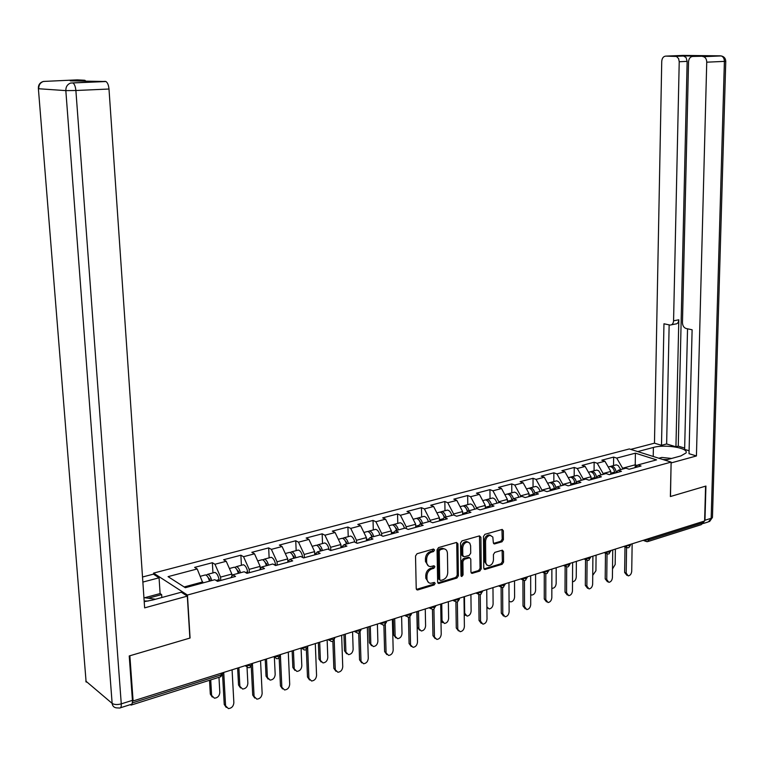 <?xml version="1.0" encoding="UTF-8"?>
<svg xmlns="http://www.w3.org/2000/svg" width="764" height="764" viewBox="0 0 764 764"><rect width="100%" height="100%" fill="white"/><g stroke="black" fill="none" stroke-linecap="round" stroke-linejoin="round"><path stroke-width="1.15" d="M434.573 549.994L433.474 549.029L417.039 553.728L415.521 556.001L416.227 588.595L417.812 589.932L434.143 584.966L435.184 583.39L434.363 582.416L430.762 583.285C428.451 583.104 427.191 581.614 426.981 578.835L426.923 576.142C427.152 572.561 428.757 570.164 431.727 568.932L433.828 568.311L434.878 566.735L434.038 565.752L430.514 566.592C428.155 566.42 426.866 564.921 426.646 562.084L426.598 559.372C426.828 555.781 428.432 553.375 431.412 552.171L433.522 551.56L434.573 549.994M428.384 565.914L425.481 561.53L425.424 558.818C425.663 555.227 427.267 552.83 430.237 551.627L432.348 551.016L433.341 549.068M416.428 589.397L432.978 584.384L433.971 582.502M428.642 582.588L425.815 578.272L425.758 575.578C425.997 571.997 427.592 569.6 430.562 568.368L432.663 567.747L433.656 565.828M501.996 541.791L503.409 539.623L503.352 530.808L502.215 529.423L484.901 534.332L483.459 536.519L483.774 568.11L484.892 569.476L502.149 564.271L503.562 562.113L503.495 551.541L502.378 550.175L494.843 552.372L493.42 554.54L493.458 559.811C493.095 563.278 491.529 565.264 488.74 565.78L486.601 564.768L485.77 562.571L485.551 541.351C485.894 537.913 487.451 535.927 490.211 535.392L492.828 537.044L493.315 542.574L494.451 543.949L501.996 541.791L500.802 541.275L502.215 539.117L501.938 529.462M133.108 700.97L129.861 655.77L190.074 638.026L187.447 595.041L671.126 462.105L670.372 496.533L705.583 486.162L704.609 520.991L133.108 700.97L132.439 700.416M457.932 543.834L456.404 542.478L438.565 547.578L437.065 549.822L437.648 582.101L438.813 583.486L456.92 578.033L458.381 575.817L457.932 543.834L456.519 542.45M462.01 540.874L479.429 535.898L480.909 537.245L481.234 568.884L479.802 571.071L472.076 573.372L470.939 572.007L470.786 559.153L469.631 557.768L464.34 559.286L462.888 561.502L463.06 574.929L461.79 576.514L460.988 575.559L460.539 543.089L462.01 540.874M187.447 595.041L153.554 573.105L629.335 448.945L671.126 462.105M613.54 465.582L613.635 457.092L601.822 460.205L604.907 461.227L610.789 471.436L610.751 474.253M613.635 457.092L616.729 458.094L635.4 453.167L656.582 459.871L637.835 464.951L641.044 466.002L629.154 469.239L625.955 468.179L618.238 470.271L621.438 471.34L609.28 474.645L606.091 473.565L598.202 475.705L601.392 476.803L588.958 480.184L585.787 479.076L577.718 481.263L580.888 482.38L568.168 485.847L565.007 484.71L556.755 486.945L559.907 488.101L546.9 491.644L543.758 490.478L535.316 492.77L538.448 493.945L525.126 497.574L522.003 496.371L513.36 498.72L516.474 499.923L502.836 503.638L499.742 502.416L490.889 504.813L493.983 506.054L480.021 509.855L476.946 508.604L467.874 511.059L470.939 512.329L456.643 516.225L453.587 514.936L444.304 517.457L447.341 518.756L432.691 522.748L429.664 521.43L420.152 524.009L423.161 525.346L408.138 529.433L405.149 528.077L395.389 530.722L398.369 532.097L382.965 536.29L380.014 534.895L370.005 537.608L372.956 539.021L357.16 543.319L354.238 541.886L343.972 544.675L346.885 546.117L330.678 550.529L327.794 549.058L317.27 551.914L320.135 553.403L303.499 557.93L300.663 556.421L289.862 559.353L292.679 560.881L275.603 565.532L272.805 563.975L261.718 566.984L264.497 568.559L246.963 573.334L244.213 571.739L232.819 574.824L235.541 576.438L217.53 581.347L214.837 579.704L185.327 587.707L168.061 576.648L197.198 568.951L202.832 582.961M212.946 572.914L212.363 562.715L194.629 567.385L197.198 568.951M212.363 562.715L214.97 564.252L226.23 561.282L231.845 574.05L231.96 576.085M241.405 565.284L240.889 555.208L223.604 559.754L226.23 561.282M240.889 555.208L243.544 556.708L254.507 553.804L260.161 566.382L260.295 569.008M269.138 557.854L268.67 547.893L251.833 552.324L254.507 553.804M268.67 547.893L271.373 549.354L282.059 546.527L287.751 558.904L287.885 562.046M296.165 550.615L295.754 540.759L279.347 545.085L282.059 546.527M295.754 540.759L298.495 542.182L308.914 539.432L314.634 551.627L314.758 554.865M322.523 543.548L322.16 533.816L306.154 538.028L308.914 539.432M322.16 533.816L324.939 535.201L335.1 532.518L340.849 544.531L340.954 547.731M348.231 536.662L347.906 527.036L332.302 531.142L335.1 532.518M347.906 527.036L350.733 528.382L360.637 525.766L366.405 537.608L366.5 540.769M373.3 529.949L373.033 520.427L357.81 524.429L360.637 525.766M373.033 520.427L375.888 521.736L385.553 519.186L391.349 530.856L391.426 533.988M397.777 523.388L397.547 513.971L382.688 517.877L385.553 519.186M397.547 513.971L400.431 515.251L409.867 512.759L415.673 524.266L415.74 527.361M421.661 516.989L421.47 507.668L406.973 511.488L409.867 512.759M421.47 507.668L424.392 508.919L433.599 506.484L439.424 517.839L439.481 520.895M444.992 510.734L444.839 501.518L430.676 505.252L433.599 506.484M444.839 501.518L447.78 502.741L456.776 500.363L462.621 511.555L462.659 514.583M467.778 504.632L467.663 495.511L453.826 499.159L456.776 500.363M467.663 495.511L470.624 496.705L479.42 494.384L485.264 505.424L485.293 508.423M490.039 498.672L489.953 489.648L476.44 493.2L479.42 494.384M489.953 489.648L492.942 490.803L501.537 488.54L507.391 499.427L507.411 502.397M511.784 492.837L511.746 483.908L498.539 487.384L501.537 488.54M511.746 483.908L514.755 485.044L523.149 482.829L529.013 493.573L529.022 496.514M533.052 487.146L533.043 478.302L520.131 481.702L523.149 482.829M533.043 478.302L536.07 479.41L544.274 477.242L550.147 487.852L550.147 490.755M553.843 481.568L553.862 472.82L541.237 476.144L544.274 477.242M553.862 472.82L556.908 473.9L564.94 471.78L570.813 482.256L570.803 485.13M574.175 476.125L574.232 467.463L561.884 470.719L564.94 471.78M574.232 467.463L577.298 468.523L585.138 466.441L591.021 476.784L590.992 479.63M594.067 470.796L594.144 462.22L582.072 465.4L585.138 466.441M594.144 462.22L597.228 463.251L604.907 461.227M610.789 471.436L603.111 473.508L603.102 474.377M615.612 472.926L618.238 470.271M597.228 463.251L603.111 473.508M591.021 476.784L583.171 478.913L583.171 479.782M595.605 478.379L598.202 475.705M577.298 468.523L583.171 478.913M570.813 482.256L562.791 484.433L562.781 485.312M575.139 483.946L577.718 481.263M556.908 473.9L562.791 484.433M550.147 487.852L541.943 490.077L541.943 490.966M554.206 489.648L556.755 486.945M536.07 479.41L541.943 490.077M529.013 493.573L520.618 495.846L520.628 496.753M532.794 495.483L535.316 492.77M514.755 485.044L520.618 495.846M507.391 499.427L498.806 501.757L498.806 502.664M510.868 501.451L513.36 498.72M492.942 490.803L498.806 501.757M485.264 505.424L476.478 507.802L476.488 508.728M488.435 507.563L490.889 504.813M470.624 496.705L476.478 507.802M462.621 511.555L453.615 513.991L453.635 514.955M465.457 513.819L467.874 511.059M447.78 502.741L453.615 513.991M439.424 517.839L430.208 520.332L430.237 521.678M441.917 520.236L444.304 517.457M424.392 508.919L430.208 520.332M415.673 524.266L406.238 526.826L406.276 528.592M417.803 526.797L420.152 524.009M400.431 515.251L406.238 526.826M391.349 530.856L381.666 533.473L381.733 535.707M393.088 533.53L395.389 530.722M375.888 521.736L381.666 533.473M366.405 537.608L356.492 540.291L356.578 543.032M367.751 540.434L370.005 537.608M350.733 528.382L356.492 540.291M340.849 544.531L330.678 547.282L330.793 550.5M341.766 547.511L343.972 544.675M324.939 535.201L330.678 547.282M314.634 551.627L304.206 554.454L304.339 557.701M315.112 554.769L317.27 551.914M298.495 542.182L304.206 554.454M287.751 558.904L277.046 561.807L277.198 565.093M287.761 562.218L289.862 559.353M271.373 549.354L277.046 561.807M260.161 566.382L249.179 569.352L249.351 572.685M259.684 569.868L261.718 566.984M243.544 556.708L249.179 569.352M231.845 574.05L220.567 577.097L220.758 580.468M230.843 577.727L232.819 574.824M214.97 564.252L220.567 577.097M130.338 704.637L131.055 705.115L131.876 704.007M202.775 581.92L184.162 586.962M702.708 521.592L702.67 522.862L701.276 524.658L648.197 541.456M153.631 574.28L153.554 573.105M637.291 465.496L635.199 464.818L622.612 468.227L622.603 469.086M637.835 464.951L635.19 467.597L635.4 453.167M616.729 458.094L622.612 468.227M437.839 582.894L455.745 577.469L457.206 575.254L456.748 543.309M440.284 549.622L439.233 551.188L439.73 579.494L440.551 580.468L443.005 579.761C445.928 578.529 447.503 576.151 447.742 572.608L447.427 553.337C447.217 550.481 445.937 548.982 443.569 548.819L440.284 549.622L439.109 549.077L438.068 550.643L439.233 551.188M439.949 580.172L438.565 578.931L438.068 550.643M444.486 548.924L442.394 548.285L441.315 548.447L442.49 548.991M439.109 549.077L441.315 548.447M471.13 572.79L478.617 570.527L480.05 568.34L479.496 535.879M469.402 557.796L468.447 557.233L463.165 558.751L461.704 560.957L461.886 574.366L463.06 574.929M461.026 575.855L461.886 574.366M470.624 545.763L469.717 543.042L467.472 542.02C464.636 542.555 463.051 544.56 462.707 548.055L462.803 555.476L464.311 556.813L469.258 555.352L470.719 553.146L470.624 545.763M468.055 542.058L466.288 541.495C463.452 542.029 461.867 544.035 461.523 547.521L462.707 548.055M463.146 556.488L461.618 554.931L461.523 547.521M493.525 543.395L500.802 541.275M490.727 535.43L489.008 534.886C486.257 535.411 484.701 537.398 484.357 540.826L485.551 541.351M487.031 565.198L484.557 561.597L484.357 540.826M483.965 568.903L500.955 563.746L502.368 561.578L502.101 550.214M212.287 697.054L210.32 694.132L214.426 698.201C217.673 697.866 219.469 695.937 219.822 692.423L218.972 677.286M204.322 575.225L205.468 574.92C207.178 575.502 208.505 577.584 209.46 581.165M210.721 679.903L211.599 695.087M206.108 575.168L207.712 574.318C209.422 574.9 210.749 576.982 211.704 580.554M213.71 572.704L214.875 572.398C216.833 573.143 218.237 575.559 219.087 579.647L219.287 580.869M210.568 580.86L207.798 576.973M209.517 680.285L210.32 694.132M226.239 707.426L224.234 704.465L228.398 708.591C231.673 708.238 233.488 706.28 233.86 702.708L232.075 669.808M224.234 704.465L222.591 675.004M225.561 705.449L223.728 672.435M143.938 597.62L155.522 599.243M148.235 601.029L144.167 601.02M667.631 459.536L663.095 459.575M658.854 458.238L661.796 457.445L671.604 458.448M144.215 601.66L152.876 599.969L181.288 592.215L187.314 596.121L144.635 607.867L108.994 89.025L75.884 90.505L121.266 703.864L132.43 700.349L129.231 655.951L189.883 638.083L187.314 596.121M142.868 582.072L159.065 577.804L153.43 574.146L142.515 577.001M161.834 597.524L161.643 594.593L160.106 593.561L159.065 577.804M44.169 81.49L43.386 81.442C39.9 82.502 38.229 84.88 38.381 88.586L86.055 681.278L112.136 703.396L65.828 90.62L38.735 88.748C38.668 85.11 40.215 82.684 43.386 81.442L77.269 79.867L84.613 80.258L86.236 81.423M84.613 80.258L70.202 80.841L105.938 81.528C107.581 82.598 108.603 85.09 108.994 89.025M132.43 700.349C132.554 703.214 132 704.599 130.768 704.504L120.569 707.731M145.313 597.563L160.106 593.561M161.643 594.593L148.655 598.116M637.72 451.591L653.382 447.456C665.014 444.037 688.937 447.971 686.024 452.947L680.877 455.927L665.129 460.214M702.46 523.827L704.971 520.246L705.926 486.057L670.486 496.504L671.107 462.86M671.231 462.898L696.434 455.955L689.023 453.701L692.117 329.781L686.139 328.51C683.847 327.718 682.615 325.77 682.462 322.666L688.536 61.884C688.851 58.561 690.217 56.756 692.642 56.45L720.49 55.839L683.226 55.409L665.664 56.116C663.333 56.412 662.025 58.188 661.739 61.445L654.471 443.177L661.5 445.317L666.638 443.96L675.939 446.778L678.27 446.157L684.668 448.076M687.543 328.806L684.63 449.404L689.099 450.75M630.72 449.385L654.471 443.177M696.434 455.955L706.738 62.18C706.652 59.267 705.592 57.434 703.548 56.67L702.823 56.574M700.273 56.135L683.36 55.915L686.053 57.491L687.142 61.378L679.225 61.731L678.613 58.656L676.493 56.45L665.664 56.116M679.225 61.731L673.571 320.813C673.323 323.611 672.148 325.034 670.057 325.063L663.964 323.783L661.5 445.317M673.571 320.813L678.814 319.791L675.939 446.778M687.142 61.378L678.27 446.157M678.814 319.791C678.566 322.589 677.391 324.003 675.29 324.041L671.566 324.767M669.149 324.891L666.638 443.96M240.555 687.953L238.54 685.021L242.618 689.042C245.76 688.698 247.507 686.807 247.861 683.36L247.03 667.306M233.077 567.518L234.252 567.203C236 567.767 237.346 569.81 238.292 573.344M238.874 667.66L239.848 685.948M234.834 567.413L236.439 566.621C238.177 567.184 239.533 569.228 240.479 572.742M242.217 565.064L243.41 564.749C245.406 565.475 246.829 567.843 247.67 571.883L247.861 573.086M239.313 573.067L236.63 569.228M237.633 668.051L238.54 685.021M268.097 679.081L266.044 676.14L270.103 680.113C273.14 679.769 274.83 677.897 275.183 674.516L274.381 657.307M261.087 560.012L262.291 559.687C264.067 560.232 265.433 562.247 266.378 565.723M266.502 658.96L267.371 677.047M262.826 559.859L264.42 559.124C266.197 559.659 267.562 561.664 268.508 565.14M269.998 557.624L271.21 557.3C273.254 557.997 274.687 560.327 275.517 564.309L275.708 565.503M267.314 565.465L264.726 561.702M265.232 659.361L266.044 676.14M294.942 670.429L292.851 667.488L296.881 671.413C299.832 671.059 301.474 669.216 301.818 665.902L301.073 648.073M288.381 552.697L289.613 552.372C291.428 552.888 292.803 554.865 293.748 558.293M293.433 650.479L294.207 668.366M290.1 552.506L291.686 551.809C293.5 552.334 294.875 554.301 295.821 557.73M297.072 550.366L298.313 550.042C300.386 550.71 301.828 553.012 302.649 556.937L302.745 557.529M294.608 558.064L292.115 554.377M292.134 650.89L292.851 667.488M321.119 661.987L318.999 659.036L323 662.932C325.856 662.569 327.46 660.755 327.794 657.498L327.145 639.869M314.997 545.572L316.248 545.229C318.091 545.735 319.476 547.673 320.422 551.064M319.686 642.209L320.374 659.895M316.688 545.343L318.273 544.694C320.116 545.19 321.501 547.129 322.446 550.51M323.468 543.299L324.729 542.956C326.83 543.605 328.291 545.859 329.103 549.727M321.205 550.844L318.817 547.253M318.359 642.629L318.999 659.036M346.646 653.755L344.507 650.804L348.479 654.652C351.249 654.29 352.806 652.504 353.14 649.295L352.567 631.857M340.945 538.62L342.224 538.276C344.087 538.754 345.49 540.664 346.426 544.006M345.299 634.149L345.901 651.635M342.616 538.362L344.192 537.741C346.063 538.219 347.467 540.129 348.403 543.471M349.205 536.404L350.495 536.061C352.471 536.586 353.904 538.62 354.802 542.163M347.142 543.815L344.86 540.32M343.953 634.569L344.507 650.804M254.756 698.048L252.712 695.078L256.857 699.155C260.018 698.793 261.785 696.864 262.147 693.368L260.553 660.841M252.712 695.078L251.261 666.523M254.059 696.033L252.416 663.4M282.537 688.918L280.455 685.929L284.571 689.968C287.636 689.596 289.346 687.696 289.699 684.267L288.286 652.103M280.455 685.929L279.175 658.014M281.83 686.865L280.359 654.605M309.601 680.008L307.491 677.019L311.578 681.01C314.548 680.629 316.21 678.757 316.563 675.386L315.303 643.594M307.491 677.019L306.364 649.581M308.885 677.926L307.663 647.948M335.988 671.317L333.849 668.328L337.898 672.272C340.782 671.89 342.396 670.047 342.74 666.743L341.651 635.295M333.849 668.328L332.865 641.263M335.262 669.216L334.212 640.156M361.716 662.837L359.548 659.857L363.568 663.754C366.357 663.372 367.933 661.557 368.277 658.301L367.341 627.206M359.548 659.857L358.698 633.127M360.98 660.717L360.083 632.296M371.562 645.714L369.404 642.763L373.338 646.573C376.031 646.201 377.54 644.444 377.874 641.292L377.387 624.045M366.262 531.83L367.56 531.486C369.451 531.945 370.865 533.826 371.791 537.121M370.292 626.279L370.807 643.584M367.904 531.553L369.48 530.97C371.371 531.429 372.784 533.31 373.72 536.605M374.322 529.672L375.63 529.328C377.521 529.777 378.944 531.649 379.87 534.934M372.44 536.949L370.273 533.558M368.916 626.709L369.404 642.763M386.804 654.567L384.617 651.587L388.609 655.445C391.311 655.063 392.839 653.268 393.183 650.078L392.39 619.317M384.617 651.587L383.891 625.067M386.068 652.427L385.304 624.503M395.867 637.864L393.699 634.922L397.605 638.685C400.212 638.312 401.692 636.584 402.017 633.48L401.606 616.414M390.958 525.212L392.276 524.858C394.186 525.307 395.609 527.15 396.545 530.407M394.682 618.601L395.112 635.715M392.591 524.916L394.157 524.362C396.067 524.801 397.49 526.644 398.426 529.901M398.827 523.111L400.155 522.748C402.074 523.187 403.497 525.03 404.423 528.268M397.118 530.254L395.074 526.979M393.288 619.031L393.699 634.922M411.28 646.497L409.084 643.527L413.037 647.337C415.664 646.955 417.154 645.188 417.497 642.046L416.838 611.62M409.084 643.527L408.473 617.188M410.545 644.339L409.915 616.834M419.608 630.185L417.421 627.263L421.289 630.988C423.829 630.615 425.262 628.906 425.596 625.859L425.262 608.965M415.062 518.756L416.399 518.393C418.338 518.823 419.77 520.647 420.697 523.856M418.491 611.095L418.853 628.037M416.676 518.441L418.233 517.906C420.171 518.336 421.604 520.15 422.53 523.359M422.74 516.703L424.087 516.34C426.035 516.76 427.468 518.565 428.394 521.774M421.212 523.722L419.293 520.571M417.077 611.544L417.421 627.263M435.174 638.609L432.959 635.658L436.874 639.43C439.434 639.038 440.876 637.3 441.22 634.206L440.694 604.104M432.959 635.658L432.462 609.462M434.439 636.45L433.933 609.29M442.786 622.698L441 621.457M441.745 603.77L442.031 620.54L444.428 623.472C446.892 623.09 448.296 621.409 448.621 618.41L448.353 601.698M438.603 512.453L439.959 512.09C441.917 512.501 443.359 514.296 444.276 517.486M440.198 512.119L441.745 511.603C443.703 512.014 445.145 513.809 446.061 516.98M446.1 510.438L447.465 510.075C449.423 510.476 450.865 512.262 451.791 515.423M444.724 517.343L442.939 514.325M458.495 630.911L456.27 627.97L460.157 631.704C462.64 631.312 464.044 629.593 464.388 626.556L463.987 596.77M456.27 627.97L455.888 601.898M457.76 628.743L457.369 601.908M465.429 615.373L464.235 614.886M464.464 596.617L464.684 613.206L467.024 616.118C469.43 615.746 470.796 614.084 471.121 611.124L470.92 594.583M461.59 506.293L462.955 505.921C465.047 506.37 466.527 508.27 467.387 511.613M463.165 505.949L464.703 505.453C466.68 505.844 468.131 507.611 469.048 510.744M468.915 504.326L470.29 503.963C472.267 504.345 473.718 506.102 474.635 509.225M467.721 511.231L466.04 508.232M481.263 623.386L479.038 620.464L480.537 621.218L482.886 624.159C485.302 623.768 486.678 622.077 487.012 619.079L486.735 589.607M479.038 620.464L478.761 594.507M480.537 621.218L480.26 594.612M487.547 608.22L486.907 608.077M486.897 606.845L489.113 608.946C491.443 608.564 492.78 606.922 493.105 604.018L492.971 587.64M484.042 500.277L485.426 499.904C487.642 500.391 489.151 502.378 489.944 505.873M485.608 499.923L487.136 499.446C489.122 499.818 490.584 501.556 491.5 504.651M491.195 498.357L492.589 497.985C494.585 498.357 496.046 500.086 496.953 503.17M490.23 505.558L488.616 502.301M503.514 616.042L501.279 613.129L502.788 613.864L505.09 616.787C507.439 616.395 508.776 614.724 509.12 611.783L508.948 582.607M501.279 613.129L501.098 587.21M502.788 613.864L502.616 587.468M509.053 601.077L510.696 601.927C512.969 601.545 514.267 599.931 514.592 597.066L514.516 580.86M505.978 494.394L507.382 494.021C509.664 494.509 511.183 496.524 511.947 500.057L511.976 500.248M507.525 494.031L509.053 493.573C511.059 493.936 512.52 495.645 513.427 498.701M512.978 492.522L514.382 492.14C516.397 492.503 517.858 494.203 518.766 497.249M512.205 499.99L510.677 496.524M525.25 608.86L523.015 605.967L524.534 606.683L526.788 609.586C529.07 609.194 530.378 607.542 530.713 604.639L530.665 575.769M523.015 605.967L522.929 579.981M524.534 606.683L524.457 580.478M530.693 594.717L531.801 595.061C534.017 594.688 535.287 593.093 535.602 590.266L535.593 574.222M527.427 488.645L528.841 488.272C531.142 488.74 532.67 490.727 533.415 494.222L533.492 494.728M528.955 488.282L530.474 487.833C532.584 488.215 534.074 490.001 534.934 493.172M534.265 486.821L535.679 486.439C537.713 486.783 539.174 488.463 540.081 491.472M533.683 494.518L532.25 490.889M546.508 601.86L544.255 598.957L545.783 599.664L547.989 602.548C550.214 602.156 551.493 600.533 551.828 597.668L551.875 569.094M544.255 598.957L544.264 573M545.783 599.664L545.811 573.621M551.847 588.261L552.439 588.356C554.597 587.984 555.829 586.399 556.154 583.62L556.192 567.728M548.39 483.029L549.813 482.647C552.133 483.106 553.661 485.064 554.406 488.511L554.521 489.313M549.908 482.657L551.407 482.227C553.642 482.638 555.151 484.5 555.953 487.804M555.084 481.244L556.507 480.862C558.551 481.186 560.022 482.838 560.919 485.818M554.674 489.151L553.346 485.407M567.299 595.022L565.016 592.11L566.563 592.797L568.722 595.662C570.889 595.271 572.14 593.666 572.465 590.849L572.618 562.562M565.016 592.11L565.131 566.229M566.563 592.797L566.678 566.898L565.179 564.902M572.522 581.786L572.618 581.786C574.729 581.414 575.932 579.857 576.257 577.116L576.352 561.387M568.894 477.538L570.326 477.156C572.666 477.596 574.194 479.525 574.929 482.934L575.082 483.965M570.393 477.156L571.892 476.736C574.222 477.175 575.76 479.104 576.486 482.514L576.495 482.542M575.435 475.791L576.877 475.399C578.931 475.714 580.401 477.347 581.299 480.289M575.196 483.889L573.993 480.069M587.631 588.337L585.329 585.415L586.876 586.093L588.996 588.929C591.107 588.538 592.329 586.962 592.654 584.183L592.902 556.173M585.329 585.415L585.52 559.611M586.876 586.093L587.077 560.346M592.73 575.34L595.93 570.746L596.073 555.17M595.166 478.054L595.003 477.481L591.002 478.57M588.948 472.162L590.391 471.78C592.74 472.209 594.277 474.11 595.003 477.481M590.438 471.78L591.919 471.369C594.268 471.799 595.805 473.69 596.531 477.07L596.579 477.376M595.347 470.452L596.799 470.061L598.737 470.825L601.239 474.883M595.232 478.474L594.191 474.893M607.514 581.796L605.193 578.864L606.75 579.523L608.822 582.349C610.885 581.958 612.079 580.401 612.403 577.66L612.738 549.927M605.193 578.864L605.48 553.155M606.75 579.523L607.036 553.89M612.508 568.922L615.173 564.52L615.373 549.096M608.574 466.909L610.025 466.517C612.384 466.928 613.922 468.809 614.638 472.142L614.791 473.145M610.044 466.517L611.515 466.116C613.874 466.527 615.412 468.399 616.137 471.741L616.223 472.314M614.829 465.228L616.29 464.837L618.238 465.591L620.74 469.593M614.819 473.136L613.989 469.898M626.967 575.387L624.627 572.456L626.193 573.105L628.218 575.903C630.233 575.521 631.398 573.974 631.723 571.271L632.153 543.815M624.627 572.456L625 546.843M626.193 573.105L626.566 547.521M132.306 702.909L221.207 674.841L221.121 673.256M131.523 704.962L220.261 676.885L222.802 673.17M648.923 538.534L648.894 539.833L702.67 522.862M648.894 539.833L647.528 541.666L646.602 541.638L645.217 539.699L648.894 539.833M249.857 667.545L251.91 664.594L250.372 665.645L246.018 665.415M249.379 667.669L248.013 667.612L246.018 665.434M274.429 656.467L278.755 656.677L280.207 655.159M355.403 630.969L359.605 631.159L360.866 629.842M384.053 625.048L382.869 625L381.064 622.88L385.199 623.08L386.412 621.829M408.988 617.159L407.842 617.111L406.076 615.01L410.163 615.201L411.318 614.008M433.322 609.452L432.195 609.414L430.466 607.323L434.515 607.514L435.633 606.368M454.246 599.836L458.285 600.007L459.345 598.919M480.25 594.602L479.171 594.564L477.51 592.511L481.482 592.683L482.504 591.651M500.181 585.377L504.135 585.53L505.119 584.546M522.337 578.396L526.262 578.549L527.198 577.603M546.585 573.611L545.572 573.573L544.025 571.567L547.884 571.73L548.781 570.823M588.328 560.404L587.354 560.365L585.864 558.389L589.655 558.541L590.486 557.72M606.062 552.028L609.844 552.171L610.637 551.379M277.733 658.692L276.415 658.635L274.457 656.486M305.848 649.82L307.806 647.003L306.402 647.948L302.143 647.757L304.072 649.897L305.352 649.954M307.768 645.972L307.787 646.506M332.77 641.302L334.689 638.542L333.343 639.449L329.131 639.258L331.013 641.388L332.254 641.445M334.651 637.501L334.67 638.064M358.478 633.136L357.275 633.089L355.432 630.978M457.073 601.946L455.965 601.898L454.274 599.845M502.884 587.44L501.824 587.401L500.21 585.386M524.983 580.449L523.951 580.411L522.366 578.405M568.263 566.783L569.868 564.472L569.008 565.054L565.179 564.921M569.868 563.421L569.868 564.195M608.497 554.015L607.542 553.986L606.091 552.038M628.81 547.616L630.348 545.42L625.869 545.811L627.282 547.74L628.228 547.778M630.367 544.379L630.348 545.181M430.237 551.627L431.412 552.171M425.424 558.818L426.598 559.372M425.481 561.53L426.646 562.084M432.663 567.747L433.828 568.311M430.562 568.368L431.727 568.932M425.758 575.578L426.923 576.142M425.815 578.272L426.981 578.835M432.978 584.384L434.143 584.966M416.657 589.34L417.812 589.932M432.348 551.016L433.522 551.56M457.206 575.254L458.381 575.817M455.745 577.469L456.92 578.033M438.03 582.856L439.195 583.429M438.565 578.931L439.73 579.494M479.716 536.729L480.909 537.245M480.05 568.34L481.234 568.884M478.617 570.527L479.802 571.071M471.245 572.761L472.429 573.315M468.112 557.29L469.297 557.825M463.165 558.751L464.34 559.286M461.704 560.957L462.888 561.502M461.618 554.931L462.803 555.476M493.573 543.385L494.766 543.901M484.557 561.597L485.751 562.132M502.292 551.025L503.495 551.541M502.368 561.578L503.562 562.113M500.955 563.746L502.149 564.271M484.051 568.874L485.236 569.419M502.158 530.311L503.352 530.808M502.215 539.117L503.409 539.623M209.947 578.988L208.897 579.265M219.087 579.647L216.078 580.468M105.938 81.528L70.632 83.037C67.375 84.326 65.771 86.848 65.828 90.62L75.884 90.505C75.474 86.523 74.471 83.992 72.857 82.904L105.375 81.376M86.055 681.278L38.391 88.71M121.266 703.864C117.303 704.905 114.256 704.742 112.136 703.396C112.48 706.041 113.922 707.531 116.481 707.875L119.633 708.027C120.855 708.123 121.4 706.738 121.266 703.864M675.443 56.24L683.36 55.915M700.578 56.125L692.642 56.45M704.971 520.246L711.169 518.307L724.396 61.387L706.738 62.18M653.22 456.461L653.382 447.456M721.34 55.953L721.216 55.934C723.26 56.689 724.32 58.503 724.396 61.387L725.762 61.282C725.59 58.35 724.071 56.565 721.216 55.934L703.548 56.67M712.468 517.066L708.352 521.898L703.52 523.426M238.693 571.214L237.728 571.472M247.67 571.883L245.483 572.475M266.693 563.641L265.815 563.88M260.772 568.321L260.266 568.454M275.517 564.309L274.104 564.691M293.978 556.268L293.185 556.479M288.887 560.681L287.837 560.957M302.649 556.937L301.971 557.118M320.574 549.077L319.858 549.268M316.277 553.231L314.72 553.661M346.512 542.068L345.863 542.239M342.96 545.983L340.916 546.537M371.81 535.23L371.237 535.383M368.964 538.916L366.472 539.594M396.487 528.554L395.981 528.688M394.329 532.021L391.397 532.814M419.064 525.298L415.721 526.205M440.971 619.986L442.031 620.54M443.206 518.737L439.462 519.759M464.206 612.967L464.684 613.206M466.756 512.338L462.64 513.456M489.753 506.083L485.283 507.296M511.947 500.057L507.401 501.289M533.415 494.222L529.022 495.416M554.406 488.511L550.147 489.676M574.929 482.934L570.803 484.061M597.009 476.937L596.531 477.07M614.638 472.142L610.77 473.193M617.025 471.493L616.137 471.741M220.729 676.761L222.83 673.752L222.773 672.731M246.247 666.399L245.187 665.673M274.715 657.527L273.522 656.754M278.22 658.568L280.226 655.684L280.178 654.652M302.439 648.884L301.131 648.063M329.456 640.452L328.023 639.592M355.785 632.229L354.229 631.331M359.004 633.003L360.875 630.3L360.847 629.249M381.446 624.207L379.794 623.29M384.578 624.904L386.422 622.249L386.393 621.208M406.486 616.376L404.719 615.44M409.523 617.016L411.328 614.409L411.309 613.358M430.896 608.736L429.034 607.781M433.866 609.309L435.614 605.709M454.733 601.278L452.775 600.303M457.607 601.793L459.355 599.291L459.336 598.231M477.987 593.991L475.943 593.007M480.795 594.459L482.495 590.944M500.697 586.876L498.567 585.883M503.438 587.296L505.109 583.82M522.872 579.924L520.666 578.921M525.546 580.296L527.198 576.858M544.541 573.124L542.259 572.121M547.148 573.458L548.781 570.068M566.697 566.898L567.69 566.936M565.713 566.477L563.364 565.475M586.408 559.974L583.992 558.981M588.901 560.251L590.486 556.927M606.635 553.623L604.162 552.63M609.07 553.862L610.646 550.586M626.423 547.406L623.892 546.413M645.781 541.323L643.192 540.339M416.514 589.531L417.411 589.989M437.953 583.066L438.813 583.486M442.394 548.285L443.569 548.819M471.273 572.99L472.076 573.372M468.447 557.233L469.631 557.768M461.217 576.237L461.79 576.514M466.288 541.495L467.472 542.02M493.678 543.615L494.451 543.949M489.008 534.886L490.211 535.392M484.109 569.113L484.892 569.476M205.468 574.92L200.349 576.285M214.875 572.398L207.712 574.318M85.807 681.03L86.189 682.118M85.129 80.392L71.854 80.936M725.762 61.282L712.459 517.438L709.536 521.573M676.111 56.326L684.038 56.001M234.252 567.203L229.41 568.502M243.41 564.749L236.439 566.621M262.291 559.687L257.707 560.919M271.21 557.3L264.42 559.124M289.613 552.372L285.278 553.528M298.313 550.042L291.686 551.809M316.248 545.229L312.151 546.327M324.729 542.956L318.273 544.694M342.224 538.276L338.356 539.308M350.495 536.061L344.192 537.741M367.56 531.486L363.903 532.46M375.63 529.328L369.48 530.97M392.276 524.858L388.828 525.785M400.155 522.748L394.157 524.362M416.399 518.393L413.152 519.272M424.087 516.34L418.233 517.906M439.959 512.09L436.893 512.902M447.465 510.075L441.745 511.603M462.955 505.921L460.081 506.694M470.29 503.963L464.703 505.453M485.426 499.904L482.724 500.63M492.589 497.985L487.136 499.446M507.382 494.021L504.851 494.7M514.382 492.14L509.053 493.573M528.841 488.272L526.472 488.903M535.679 486.439L530.474 487.833M549.813 482.647L547.597 483.24M556.507 480.862L551.407 482.227M570.326 477.156L568.263 477.71M576.877 475.399L571.892 476.736M590.391 471.78L588.471 472.295M596.799 470.061L591.919 471.369M610.025 466.517L608.23 466.995M616.29 464.837L611.515 466.116"/></g></svg>
